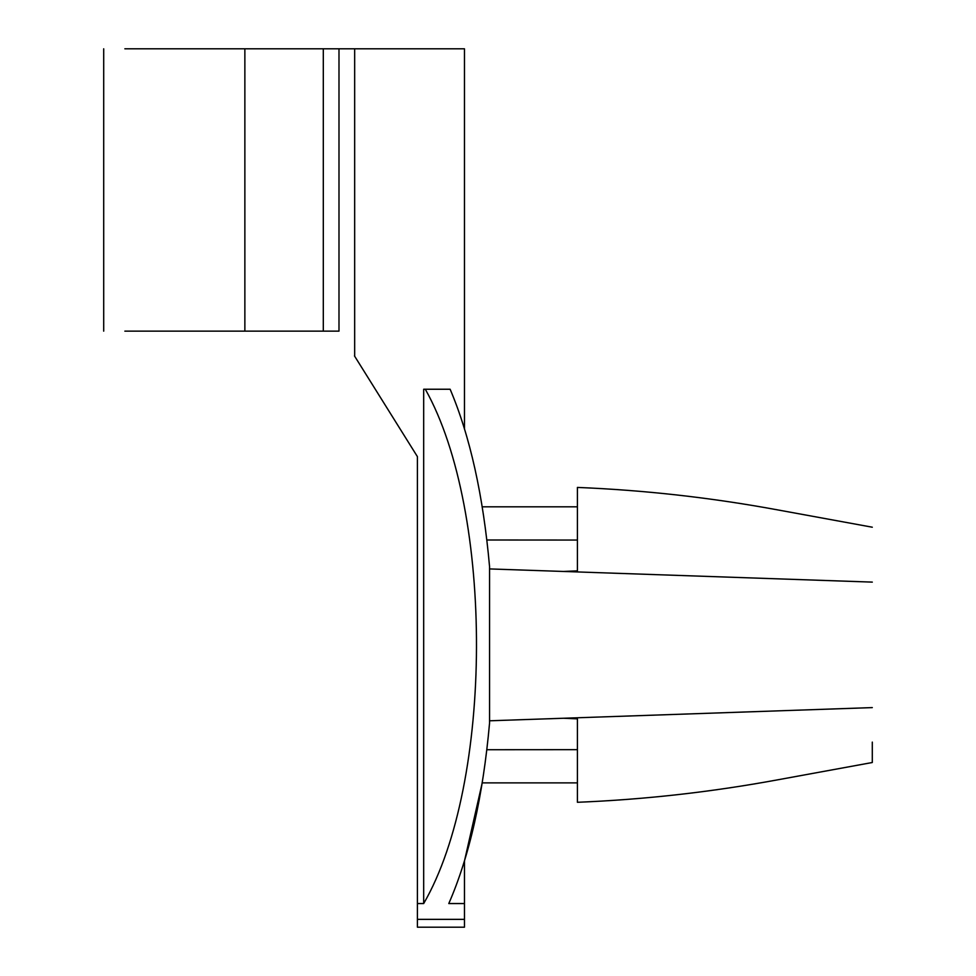 <?xml version="1.0" encoding="UTF-8"?>
<svg xmlns="http://www.w3.org/2000/svg" width="976" height="976" viewBox="0 0 976 976"><rect width="100%" height="100%" fill="white"/><g stroke="black" fill="none" stroke-linecap="round" stroke-linejoin="round"><path stroke-width="1.46" d="M577.414 749.666L486.853 749.727M489.562 720.8L563.457 718.251L577.414 718.861L577.414 802.284L577.414 718.861M486.853 539.996L577.414 540.057M577.414 570.85L577.414 487.427L577.414 570.85L563.469 571.46L489.562 568.923M563.469 571.46L872.3 582.111C872.3 536.544 872.3 536.544 872.3 582.111C872.3 509.838 872.3 509.838 872.3 582.111L867.164 581.94M563.457 718.251L872.3 707.6C872.3 753.179 872.3 753.179 872.3 707.6C872.3 779.861 872.3 779.861 872.3 707.6M872.3 742.114L872.3 762.512L778.153 779.739C711.492 792.048 644.575 799.564 577.414 802.284M423.682 903.556C493.38 783.313 494.246 511.912 425.316 389.241L423.682 389.241L423.682 903.556L417.411 903.556L417.411 456.634L354.483 355.935M124.867 331.145L338.989 331.145L338.989 48.8L354.666 48.8L354.666 356.24M425.316 389.241L450.131 389.241C470.054 436.187 483.193 495.332 489.562 566.678L489.562 723.033C483.022 796.111 469.432 856.281 448.789 903.556L464.466 903.556L464.466 861.015L482.217 782.886L577.414 782.886M417.411 903.556L417.411 927.2L464.466 927.2L464.466 919.355L417.411 919.355M464.466 903.556L464.466 919.355M124.867 48.8L338.989 48.8M464.466 428.696L464.466 48.8L354.666 48.8M244.866 331.145L244.866 48.8M323.3 331.145L323.3 48.8M577.414 506.825L482.217 506.825M103.7 48.8L103.7 331.145M577.414 487.427C644.575 490.147 711.492 497.662 778.153 509.984L872.3 527.211"/></g></svg>
